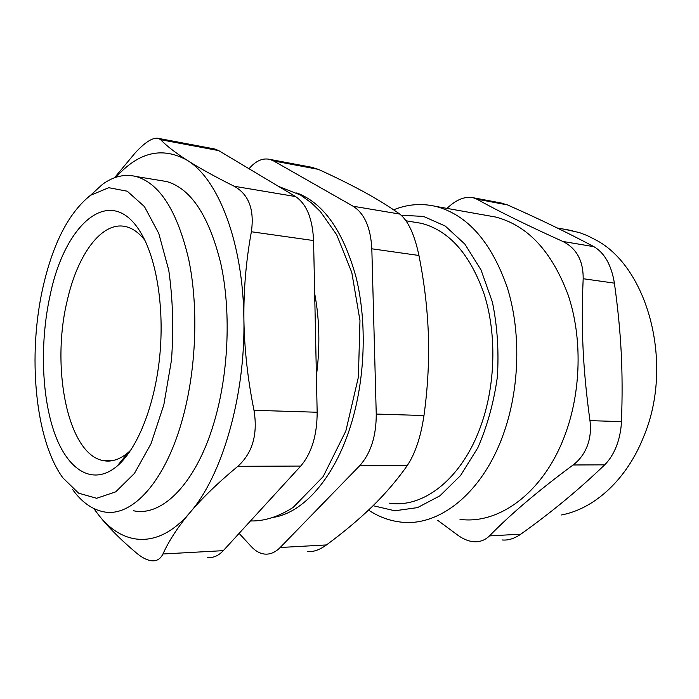 <?xml version="1.0" encoding="UTF-8"?>
<svg xmlns="http://www.w3.org/2000/svg" width="699" height="699" viewBox="0 0 699 699"><rect width="100%" height="100%" fill="white"/><g stroke="black" fill="none" stroke-linecap="round" stroke-linejoin="round"><path stroke-width="1.05" d="M130.914 449.99L128.24 452.463C119.721 459.627 111.307 462.327 102.98 460.571C67.62 453.904 50.809 367.193 67.305 300.282C77.676 253.99 102.316 220.334 126.327 226.764C132.95 228.459 139.127 232.959 144.859 240.255M401.252 215.257L423.559 216.428L445.228 226.039L464.844 244.073L480.999 269.875L492.393 302.055C497.33 326.066 498.99 351.012 497.373 376.883C493.817 402.449 487.29 426.102 477.793 447.858L460.492 475.608L439.907 495.818L417.521 507.614L394.813 510.777L373.091 505.7M389.5 503.166C423.629 508.557 462.852 478.125 481.358 424.415C495.556 383.961 496.657 334 484.381 294.803C470.313 254.48 449.335 230.661 421.471 223.339L413.511 222.037M368.539 510.087C378.229 516.535 388.592 520.484 399.627 521.926C437.993 527.666 482.327 493.992 503.507 433.799C519.82 388.233 521.174 331.684 507.229 287.359C491.205 241.802 467.413 214.82 435.861 206.423C421.497 203.103 407.412 204.239 393.607 209.814M487.229 215.545L495.626 217.031C527.684 225.428 551.878 251.457 568.2 295.118C582.442 337.565 581.28 391.484 564.975 434.979C543.831 492.411 499.103 524.757 460.003 519.366M502.083 539.96C508.156 540.563 514.394 538.632 520.807 534.167L489.483 535.906C510.724 514.106 538.597 490.462 573.11 464.975L604.652 464.844C609.476 460.108 613.39 453.922 616.404 446.303C619.366 438.631 621.053 430.401 621.463 421.611L589.965 420.641C582.852 368.81 580.983 328.399 583.176 278.718L614.404 283.139C611.398 265.096 604.574 252.951 593.949 246.686L562.835 241.452C527.256 225.375 498.597 211.273 476.858 199.163L473.267 197.765C465.018 196.052 456.264 199.591 447.011 208.363L446.984 208.398M437.679 520.309L458.282 535.548C463.288 539.086 468.26 541.122 473.188 541.664L473.214 541.664M489.483 535.906C484.853 540.362 479.427 542.284 473.188 541.664M589.965 420.641C591.118 429.693 590.218 438.142 587.265 445.988C584.233 453.782 579.515 460.117 573.11 464.975M562.835 241.452C576.553 248.32 583.333 260.736 583.176 278.718M614.404 283.139C621.271 332.873 623.29 371.352 621.463 421.611M476.858 199.163L507.457 204.912L500.79 202.946M604.652 464.844C579.139 489.44 551.188 512.55 520.807 534.167M507.457 204.912C538.265 218.481 567.09 232.4 593.949 246.686M564.294 229.228L579.349 232.566L587.413 235.668L595.303 239.678C647.781 266.459 674.352 363.926 643.735 436.491C626.828 479.593 594.342 508.872 561.498 514.962M296.743 192.915C323.611 203.025 343.427 231.29 356.193 277.721C367.246 322.894 365.158 379.802 350.601 425.918C334.174 478.544 303.095 512.786 273.449 517.356M307.481 551.424C313.1 552.193 319.426 550.034 326.45 544.94L280.185 547.5L359.592 465.822L407.211 465.639C415.215 453.642 420.807 436.945 423.978 415.529L376.245 414.061L371.824 248.8L418.946 255.476C414.498 234.445 408.094 220.648 399.749 214.06L353.109 206.231L273.589 160.936L318.351 169.35L310.994 167.148M407.211 465.639C397.119 480.003 385.42 493.677 372.113 506.661C358.692 519.663 343.471 532.42 326.45 544.94M418.946 255.476C424.345 282.518 427.491 309.185 428.4 335.468C429.203 361.733 427.727 388.417 423.978 415.529M318.351 169.35C335.179 177.004 350.356 184.519 363.891 191.875C377.311 199.206 389.264 206.607 399.749 214.06M72.486 489.361C81.329 501.681 91.42 509.09 102.753 511.607C131.22 518.492 165.715 482.31 183.112 416.779C196.419 367.473 198.525 306.398 188.713 259.408C177.319 211.212 159.844 183.592 136.288 176.55C124.78 173.728 113.526 176.314 102.526 184.309L90.503 195.309M43.041 286.974C53.054 243.165 68.86 212.618 90.468 195.336L108.782 187.699L127.262 191.22L144.448 206.598L158.769 233.44L168.739 270.12C172.836 298.613 173.754 328.591 171.491 360.064L163.828 404.826L151.01 443.725L134.426 473.415L115.746 491.843L96.645 498.282L78.603 493.171L62.805 477.775C34.924 439.365 27.444 354.978 43.041 286.974M249.027 168.747C255.668 160.919 262.597 157.799 269.788 159.381L273.589 160.936M353.109 206.231C364.459 213.457 370.697 227.647 371.824 248.8M376.245 414.061C376.289 436.22 370.732 453.476 359.592 465.822M280.185 547.5C275.091 552.612 269.674 554.77 263.942 553.992C259.443 553.285 255.266 550.856 251.413 546.705L239.119 533.363M50.311 294.428C39.913 340.745 41.302 395.451 54.478 432.934C67.628 470.209 92.784 486.591 117.161 466.067C137.257 449.029 154.61 406.276 159.634 357.25C164.641 308.233 156.637 258.604 140.648 232.479C110.844 182.596 64.99 223.287 50.311 294.428M316.402 375.704C320.168 347.158 319.6 319.766 314.681 293.51M133.352 510.707C162.614 517.426 197.843 481.856 215.441 417.609C228.914 369.264 230.897 309.395 220.735 263.243C208.949 215.886 190.967 188.66 166.79 181.557L159.905 180.429M93.849 508.557L97.677 513.756C107.148 526.111 120.036 539.156 136.331 552.909C141.548 557.304 146.344 559.882 150.704 560.659C156.218 561.55 160.298 559.331 162.937 553.992C168.983 540.659 178.044 526.784 190.119 512.376C202.282 497.985 218.184 482.625 237.843 466.312L300.719 466.058L223.296 550.655L162.937 553.992M93.972 508.619L97.677 513.756C121.967 546.137 158.297 550.157 190.119 512.376C221.994 476.01 245.41 396.289 243.899 319.469C243.558 290.041 246.048 260.806 251.369 231.753L313.571 240.561L317.163 412.244L253.99 410.296C247.717 379.181 244.353 348.906 243.899 319.469C243.165 242.352 218.298 178.944 187.192 160.289C175.362 152.688 166.502 145.82 160.604 139.686L218.691 150.608L295.537 196.559L234.191 186.257C214.759 176.55 199.093 167.9 187.192 160.289C162.212 146.379 138.481 152.032 115.999 177.258M207.568 557.313C213.108 558.143 218.35 555.923 223.296 550.655M253.99 410.296C257.931 434.332 252.54 453.004 237.843 466.312M300.719 466.058C311.623 453.223 317.101 435.285 317.163 412.244M234.191 186.257C248.792 194.401 254.523 209.56 251.369 231.753M313.571 240.561C312.558 218.595 306.546 203.933 295.537 196.559M218.691 150.608L215.03 149.053L158.463 138.385C152.941 137.187 145.156 142.054 135.125 152.976L114.47 177.791M158.463 138.385L160.604 139.686M215.03 149.053L213.212 148.704M102.98 460.571L112.906 460.562M435.861 206.423L495.626 217.031M473.275 197.756L502.73 203.304M557.217 227.97L572.804 230.74M406.04 220.805L421.471 223.339M90.468 195.336L102.526 184.309M269.788 159.381L313.327 167.585M128.24 452.463L117.161 466.067M250.487 520.947C264.239 521.314 278.473 516.797 293.196 507.387L323.183 476.596L345.848 431.003L358.395 377.076L359.976 320.5L351.798 272.505L336.7 234.785L320.474 211.683L311.483 202.928L300.526 195.038L278.683 186.484M136.288 176.55L166.79 181.557"/></g></svg>
